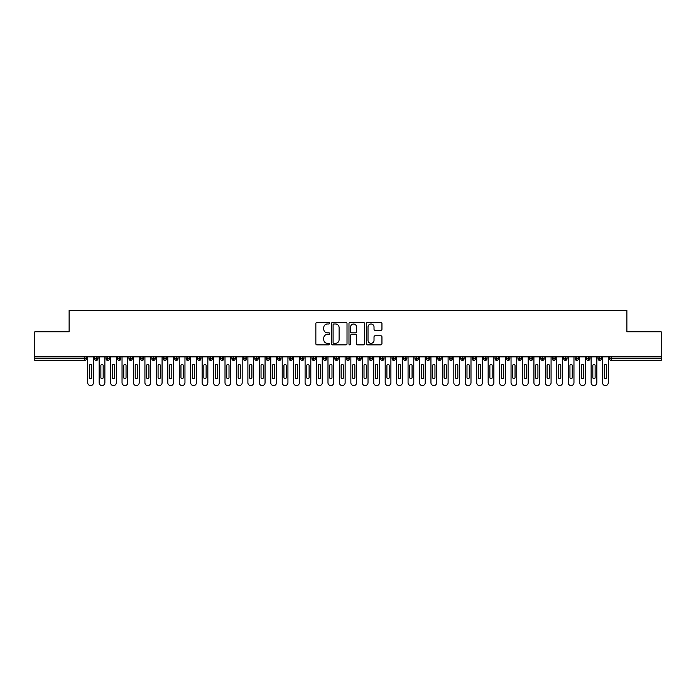 <?xml version="1.0" encoding="UTF-8"?>
<svg xmlns="http://www.w3.org/2000/svg" width="696" height="696" viewBox="0 0 696 696"><rect width="100%" height="100%" fill="white"/><g stroke="black" fill="none" stroke-linecap="round" stroke-linejoin="round"><path stroke-width="1.04" d="M329.695 323.196A0.783 0.783 0 0 0 328.912 322.413L316.976 322.413A1.122 1.122 0 0 0 315.853 323.536L315.853 343.746A1.122 1.122 0 0 0 316.976 344.868L328.912 344.868A0.783 0.783 0 0 0 329.695 344.085A0.783 0.783 0 0 0 328.912 343.302L327.364 343.302A3.593 3.593 0 0 1 323.77 339.709L323.77 338.021A3.593 3.593 0 0 1 327.364 334.428L328.912 334.428A0.783 0.783 0 0 0 329.695 333.645A0.783 0.783 0 0 0 328.912 332.853L327.364 332.853A3.593 3.593 0 0 1 323.77 329.26L323.77 327.581A3.593 3.593 0 0 1 327.364 323.979L328.912 323.979A0.783 0.783 0 0 0 329.695 323.196M380.816 330.33A1.122 1.122 0 0 0 381.947 329.208L381.947 323.536A1.122 1.122 0 0 0 380.816 322.413L367.566 322.413A1.122 1.122 0 0 0 366.444 323.536L366.444 343.746A1.122 1.122 0 0 0 367.566 344.868L380.816 344.868A1.122 1.122 0 0 0 381.947 343.746L381.947 336.899A1.122 1.122 0 0 0 380.816 335.776L375.153 335.776A1.122 1.122 0 0 0 374.022 336.899L374.022 340.292A3.002 3.002 0 0 1 371.02 343.302A3.002 3.002 0 0 1 368.019 340.292L368.019 326.99A3.002 3.002 0 0 1 371.02 323.979A3.002 3.002 0 0 1 374.022 326.99L374.022 329.208A1.122 1.122 0 0 0 375.153 330.33L380.816 330.33M34.8 356.865L661.2 356.865L661.2 331.809L626.878 331.809L626.878 310.416L69.121 310.416L69.121 331.809L34.8 331.809L34.8 358.701L84.825 358.701L84.825 356.865M347.017 323.536A1.122 1.122 0 0 0 345.895 322.413L332.644 322.413A1.122 1.122 0 0 0 331.522 323.536L331.522 343.746A1.122 1.122 0 0 0 332.644 344.868L345.895 344.868A1.122 1.122 0 0 0 347.017 343.746L347.017 323.536M350.105 322.413L363.356 322.413A1.122 1.122 0 0 1 364.478 323.536L364.478 343.746A1.122 1.122 0 0 1 363.356 344.868L357.683 344.868A1.122 1.122 0 0 1 356.561 343.746L356.561 335.55A1.122 1.122 0 0 0 355.439 334.428L351.68 334.428A1.122 1.122 0 0 0 350.558 335.55L350.558 344.085A0.783 0.783 0 0 1 349.766 344.868A0.783 0.783 0 0 1 348.983 344.085L348.983 323.536A1.122 1.122 0 0 1 350.105 322.413M86.539 358.701L84.825 358.701L84.825 360.415A1.714 1.714 0 0 0 86.539 358.701L86.539 356.865L86.539 358.701A1.714 1.714 0 0 1 84.825 360.415L34.8 360.415L34.8 358.701M661.2 356.865L661.2 360.415L611.175 360.415A1.714 1.714 0 0 1 609.461 358.701L609.461 356.865M96.326 356.865L96.326 360.415A1.714 1.714 0 0 1 94.612 358.701L94.612 356.865M97.979 356.865L97.979 358.701A1.714 1.714 0 0 1 96.326 360.415A1.714 1.714 0 0 0 97.979 358.701L94.612 358.701A1.714 1.714 0 0 0 96.326 360.415M107.767 356.865L107.767 360.415A1.714 1.714 0 0 1 106.053 358.701L106.053 356.865L106.053 358.701A1.714 1.714 0 0 0 107.767 360.415A1.714 1.714 0 0 0 109.429 358.701L109.429 356.865M119.207 356.865L119.207 360.415A1.714 1.714 0 0 1 117.494 358.701L117.494 356.865L117.494 358.701A1.714 1.714 0 0 0 119.207 360.415A1.714 1.714 0 0 0 120.869 358.701L120.869 356.865M130.648 356.865L130.648 360.415A1.714 1.714 0 0 1 128.934 358.701L128.934 356.865L128.934 358.701A1.714 1.714 0 0 0 130.648 360.415A1.714 1.714 0 0 0 132.31 358.701L132.31 356.865M142.088 356.865L142.088 360.415A1.714 1.714 0 0 1 140.374 358.701L140.374 356.865L140.374 358.701A1.714 1.714 0 0 0 142.088 360.415A1.714 1.714 0 0 0 143.75 358.701L143.75 356.865M153.529 356.865L153.529 360.415A1.714 1.714 0 0 1 151.815 358.701L151.815 356.865L151.815 358.701A1.714 1.714 0 0 0 153.529 360.415A1.714 1.714 0 0 0 155.191 358.701L155.191 356.865M164.969 356.865L164.969 360.415A1.714 1.714 0 0 1 163.256 358.701L163.256 356.865L163.256 358.701A1.714 1.714 0 0 0 164.969 360.415A1.714 1.714 0 0 0 166.631 358.701L166.631 356.865M176.41 356.865L176.41 360.415A1.714 1.714 0 0 1 174.696 358.701L174.696 356.865L174.696 358.701A1.714 1.714 0 0 0 176.41 360.415A1.714 1.714 0 0 0 178.072 358.701L178.072 356.865M187.85 356.865L187.85 360.415A1.714 1.714 0 0 1 186.136 358.701L186.136 356.865L186.136 358.701A1.714 1.714 0 0 0 187.85 360.415A1.714 1.714 0 0 0 189.512 358.701L189.512 356.865M199.291 356.865L199.291 360.415A1.714 1.714 0 0 1 197.577 358.701L197.577 356.865L197.577 358.701A1.714 1.714 0 0 0 199.291 360.415A1.714 1.714 0 0 0 200.953 358.701L200.953 356.865M210.731 356.865L210.731 360.415A1.714 1.714 0 0 1 209.018 358.701L209.018 356.865L209.018 358.701A1.714 1.714 0 0 0 210.731 360.415A1.714 1.714 0 0 0 212.393 358.701L212.393 356.865M222.181 356.865L222.181 360.415A1.714 1.714 0 0 1 220.458 358.701L220.458 356.865L220.458 358.701A1.714 1.714 0 0 0 222.181 360.415A1.714 1.714 0 0 0 223.834 358.701L223.834 356.865M233.621 356.865L233.621 360.415A1.714 1.714 0 0 1 231.899 358.701A1.714 1.714 0 0 0 233.621 360.415A1.714 1.714 0 0 1 231.899 358.701L231.899 356.865M235.274 356.865L235.274 358.701A1.714 1.714 0 0 1 233.621 360.415A1.714 1.714 0 0 0 235.274 358.701L231.899 358.701M245.062 360.415A1.714 1.714 0 0 1 243.339 358.701L243.339 356.865L243.339 358.701A1.714 1.714 0 0 0 245.062 360.415A1.714 1.714 0 0 0 246.715 358.701L246.715 356.865L246.715 358.701A1.714 1.714 0 0 1 245.062 360.415L245.062 358.701L246.715 358.701M256.502 356.865L256.502 360.415A1.714 1.714 0 0 1 254.78 358.701L254.78 356.865L254.78 358.701A1.714 1.714 0 0 0 256.502 360.415A1.714 1.714 0 0 0 258.155 358.701L258.155 356.865M267.943 356.865L267.943 360.415A1.714 1.714 0 0 1 266.229 358.701L266.229 356.865L266.229 358.701A1.714 1.714 0 0 0 267.943 360.415A1.714 1.714 0 0 0 269.596 358.701L269.596 356.865M279.383 356.865L279.383 358.701L277.669 358.701L277.669 356.865L277.669 358.701A1.714 1.714 0 0 0 279.383 360.415A1.714 1.714 0 0 0 281.045 358.701L281.045 356.865L281.045 358.701A1.714 1.714 0 0 1 279.383 360.415A1.714 1.714 0 0 1 277.669 358.701A1.714 1.714 0 0 0 279.383 360.415L279.383 358.701L281.045 358.701M290.824 356.865L290.824 360.415A1.714 1.714 0 0 1 289.11 358.701L289.11 356.865L289.11 358.701A1.714 1.714 0 0 0 290.824 360.415A1.714 1.714 0 0 0 292.485 358.701L292.485 356.865M302.264 356.865L302.264 360.415A1.714 1.714 0 0 1 300.55 358.701L300.55 356.865L300.55 358.701A1.714 1.714 0 0 0 302.264 360.415A1.714 1.714 0 0 0 303.926 358.701L303.926 356.865M313.705 356.865L313.705 360.415A1.714 1.714 0 0 1 311.991 358.701L311.991 356.865L311.991 358.701A1.714 1.714 0 0 0 313.705 360.415A1.714 1.714 0 0 0 315.366 358.701L315.366 356.865M325.145 356.865L325.145 360.415A1.714 1.714 0 0 1 323.431 358.701L323.431 356.865M326.807 356.865L326.807 358.701A1.714 1.714 0 0 1 325.145 360.415A1.714 1.714 0 0 0 326.807 358.701L323.431 358.701A1.714 1.714 0 0 0 325.145 360.415M336.586 360.415A1.714 1.714 0 0 1 334.872 358.701L334.872 356.865L334.872 358.701A1.714 1.714 0 0 0 336.586 360.415A1.714 1.714 0 0 0 338.247 358.701L338.247 356.865L338.247 358.701A1.714 1.714 0 0 1 336.586 360.415L336.586 358.701L338.247 358.701M348.026 356.865L348.026 360.415A1.714 1.714 0 0 1 346.312 358.701L346.312 356.865M349.688 356.865L349.688 358.701A1.714 1.714 0 0 1 348.026 360.415A1.714 1.714 0 0 0 349.688 358.701L346.312 358.701A1.714 1.714 0 0 0 348.026 360.415M359.467 356.865L359.467 360.415A1.714 1.714 0 0 1 357.753 358.701L357.753 356.865M361.128 356.865L361.128 358.701L361.128 356.865M370.907 356.865L370.907 360.415A1.714 1.714 0 0 1 369.193 358.701A1.714 1.714 0 0 0 370.907 360.415A1.714 1.714 0 0 1 369.193 358.701L369.193 356.865M372.569 356.865L372.569 358.701L372.569 356.865M382.348 356.865L382.348 360.415A1.714 1.714 0 0 1 380.634 358.701L380.634 356.865M384.009 356.865L384.009 358.701L384.009 356.865M393.797 356.865L393.797 360.415A1.714 1.714 0 0 1 392.074 358.701L392.074 356.865M395.45 356.865L395.45 358.701A1.714 1.714 0 0 1 393.797 360.415A1.714 1.714 0 0 0 395.45 358.701L392.074 358.701A1.714 1.714 0 0 0 393.797 360.415M405.237 356.865L405.237 360.415A1.714 1.714 0 0 1 403.515 358.701L403.515 356.865M406.89 356.865L406.89 358.701L406.89 356.865M416.678 356.865L416.678 360.415A1.714 1.714 0 0 1 414.955 358.701L414.955 356.865M418.331 356.865L418.331 358.701L418.331 356.865M428.118 356.865L428.118 360.415A1.714 1.714 0 0 1 426.404 358.701L426.404 356.865M429.771 356.865L429.771 358.701L429.771 356.865M439.559 356.865L439.559 360.415A1.714 1.714 0 0 1 437.845 358.701L437.845 356.865M441.22 356.865L441.22 358.701A1.714 1.714 0 0 1 439.559 360.415A1.714 1.714 0 0 0 441.22 358.701L437.845 358.701A1.714 1.714 0 0 0 439.559 360.415M450.999 356.865L450.999 360.415A1.714 1.714 0 0 1 449.285 358.701L449.285 356.865L449.285 358.701A1.714 1.714 0 0 0 450.999 360.415A1.714 1.714 0 0 0 452.661 358.701L452.661 356.865M462.44 356.865L462.44 360.415A1.714 1.714 0 0 1 460.726 358.701L460.726 356.865M464.102 356.865L464.102 358.701L464.102 356.865M473.88 356.865L473.88 360.415A1.714 1.714 0 0 1 472.166 358.701A1.714 1.714 0 0 0 473.88 360.415A1.714 1.714 0 0 1 472.166 358.701L472.166 356.865M475.542 356.865L475.542 358.701L475.542 356.865M485.321 356.865L485.321 360.415A1.714 1.714 0 0 1 483.607 358.701L483.607 356.865L483.607 358.701A1.714 1.714 0 0 0 485.321 360.415A1.714 1.714 0 0 0 486.983 358.701L486.983 356.865M496.761 356.865L496.761 360.415A1.714 1.714 0 0 1 495.047 358.701A1.714 1.714 0 0 0 496.761 360.415A1.714 1.714 0 0 1 495.047 358.701L495.047 356.865M498.423 356.865L498.423 358.701A1.714 1.714 0 0 1 496.761 360.415A1.714 1.714 0 0 0 498.423 358.701L495.047 358.701M508.202 356.865L508.202 360.415A1.714 1.714 0 0 1 506.488 358.701L506.488 356.865L506.488 358.701A1.714 1.714 0 0 0 508.202 360.415A1.714 1.714 0 0 0 509.863 358.701L509.863 356.865M519.642 356.865L519.642 360.415A1.714 1.714 0 0 1 517.928 358.701L517.928 356.865M521.304 356.865L521.304 358.701L521.304 356.865M531.083 356.865L531.083 360.415A1.714 1.714 0 0 1 529.369 358.701A1.714 1.714 0 0 0 531.083 360.415A1.714 1.714 0 0 1 529.369 358.701L529.369 356.865M532.745 356.865L532.745 358.701L532.745 356.865M542.523 356.865L542.523 360.415A1.714 1.714 0 0 1 540.809 358.701L540.809 356.865M544.185 356.865L544.185 358.701L544.185 356.865M553.972 356.865L553.972 360.415A1.714 1.714 0 0 1 552.25 358.701L552.25 356.865M555.625 356.865L555.625 358.701A1.714 1.714 0 0 1 553.972 360.415A1.714 1.714 0 0 0 555.625 358.701L552.25 358.701A1.714 1.714 0 0 0 553.972 360.415M565.413 356.865L565.413 360.415A1.714 1.714 0 0 1 563.69 358.701A1.714 1.714 0 0 0 565.413 360.415A1.714 1.714 0 0 1 563.69 358.701L563.69 356.865M567.066 356.865L567.066 358.701A1.714 1.714 0 0 1 565.413 360.415A1.714 1.714 0 0 0 567.066 358.701L563.69 358.701M576.853 356.865L576.853 360.415A1.714 1.714 0 0 1 575.131 358.701A1.714 1.714 0 0 0 576.853 360.415A1.714 1.714 0 0 1 575.131 358.701L575.131 356.865M578.507 356.865L578.507 358.701L578.507 356.865M588.294 356.865L588.294 360.415A1.714 1.714 0 0 1 586.571 358.701L586.571 356.865L586.571 358.701A1.714 1.714 0 0 0 588.294 360.415A1.714 1.714 0 0 0 589.947 358.701L589.947 356.865M599.735 356.865L599.735 360.415A1.714 1.714 0 0 1 598.021 358.701A1.714 1.714 0 0 0 599.735 360.415A1.714 1.714 0 0 1 598.021 358.701L598.021 356.865M601.388 356.865L601.388 358.701A1.714 1.714 0 0 1 599.735 360.415A1.714 1.714 0 0 0 601.388 358.701L598.021 358.701M245.062 356.865L245.062 358.701L243.339 358.701M336.586 356.865L336.586 358.701L334.872 358.701M359.467 360.415A1.714 1.714 0 0 0 361.128 358.701A1.714 1.714 0 0 1 359.467 360.415A1.714 1.714 0 0 1 357.753 358.701L361.128 358.701M370.907 360.415A1.714 1.714 0 0 0 372.569 358.701A1.714 1.714 0 0 1 370.907 360.415M382.348 360.415A1.714 1.714 0 0 0 384.009 358.701A1.714 1.714 0 0 1 382.348 360.415A1.714 1.714 0 0 1 380.634 358.701L384.009 358.701M405.237 360.415A1.714 1.714 0 0 0 406.89 358.701A1.714 1.714 0 0 1 405.237 360.415A1.714 1.714 0 0 1 403.515 358.701L406.89 358.701M416.678 360.415A1.714 1.714 0 0 0 418.331 358.701A1.714 1.714 0 0 1 416.678 360.415A1.714 1.714 0 0 1 414.955 358.701L418.331 358.701M428.118 360.415A1.714 1.714 0 0 0 429.771 358.701A1.714 1.714 0 0 1 428.118 360.415A1.714 1.714 0 0 1 426.404 358.701L429.771 358.701M462.44 360.415A1.714 1.714 0 0 0 464.102 358.701A1.714 1.714 0 0 1 462.44 360.415A1.714 1.714 0 0 1 460.726 358.701L464.102 358.701M473.88 360.415A1.714 1.714 0 0 0 475.542 358.701A1.714 1.714 0 0 1 473.88 360.415M519.642 360.415A1.714 1.714 0 0 0 521.304 358.701A1.714 1.714 0 0 1 519.642 360.415A1.714 1.714 0 0 1 517.928 358.701L521.304 358.701M531.083 360.415A1.714 1.714 0 0 0 532.745 358.701A1.714 1.714 0 0 1 531.083 360.415M542.523 360.415A1.714 1.714 0 0 0 544.185 358.701A1.714 1.714 0 0 1 542.523 360.415A1.714 1.714 0 0 1 540.809 358.701L544.185 358.701M576.853 360.415A1.714 1.714 0 0 0 578.507 358.701A1.714 1.714 0 0 1 576.853 360.415M611.175 360.415A1.714 1.714 0 0 1 609.461 358.701A1.714 1.714 0 0 0 611.175 360.415L611.175 358.701L661.2 358.701M333.88 323.979A0.783 0.783 0 0 0 333.088 324.771L333.088 342.51A0.783 0.783 0 0 0 333.88 343.302L335.507 343.302A3.593 3.593 0 0 0 339.1 339.709L339.1 327.581A3.593 3.593 0 0 0 335.507 323.979L333.88 323.979M356.561 327.042A3.002 3.002 0 0 0 353.559 324.04A3.002 3.002 0 0 0 350.558 327.042L350.558 331.731A1.122 1.122 0 0 0 351.68 332.853L355.439 332.853A1.122 1.122 0 0 0 356.561 331.731L356.561 327.042M87.713 382.722L87.713 356.865L87.713 382.722A2.862 2.862 0 0 0 90.576 385.584A2.862 2.862 0 0 0 93.438 382.722L93.438 356.865L93.438 382.722M91.715 365.565A1.148 1.148 0 0 0 90.576 364.417A1.148 1.148 0 0 0 89.427 365.565A1.148 1.148 0 0 1 90.576 364.417A1.148 1.148 0 0 1 91.715 365.565L91.715 377.571A1.148 1.148 0 0 1 90.576 378.72A1.148 1.148 0 0 1 89.427 377.571A1.148 1.148 0 0 0 90.576 378.72A1.148 1.148 0 0 0 91.715 377.571M89.427 377.571L89.427 365.565M99.154 382.722L99.154 356.865L99.154 382.722A2.862 2.862 0 0 0 102.016 385.584A2.862 2.862 0 0 0 104.879 382.722L104.879 356.865L104.879 382.722M103.165 365.565A1.148 1.148 0 0 0 102.016 364.417A1.148 1.148 0 0 0 100.877 365.565A1.148 1.148 0 0 1 102.016 364.417A1.148 1.148 0 0 1 103.165 365.565L103.165 377.571A1.148 1.148 0 0 1 102.016 378.72A1.148 1.148 0 0 1 100.877 377.571A1.148 1.148 0 0 0 102.016 378.72A1.148 1.148 0 0 0 103.165 377.571M110.594 382.722L110.594 356.865L110.594 382.722A2.862 2.862 0 0 0 113.457 385.584A2.862 2.862 0 0 0 116.319 382.722L116.319 356.865L116.319 382.722M114.605 365.565A1.148 1.148 0 0 0 113.457 364.417A1.148 1.148 0 0 0 112.317 365.565A1.148 1.148 0 0 1 113.457 364.417A1.148 1.148 0 0 1 114.605 365.565L114.605 377.571A1.148 1.148 0 0 1 113.457 378.72A1.148 1.148 0 0 1 112.317 377.571A1.148 1.148 0 0 0 113.457 378.72A1.148 1.148 0 0 0 114.605 377.571M122.035 382.722L122.035 356.865L122.035 382.722A2.862 2.862 0 0 0 124.897 385.584A2.862 2.862 0 0 0 127.759 382.722L127.759 356.865L127.759 382.722M126.046 365.565A1.148 1.148 0 0 0 124.897 364.417A1.148 1.148 0 0 0 123.757 365.565A1.148 1.148 0 0 1 124.897 364.417A1.148 1.148 0 0 1 126.046 365.565L126.046 377.571A1.148 1.148 0 0 1 124.897 378.72A1.148 1.148 0 0 1 123.757 377.571A1.148 1.148 0 0 0 124.897 378.72A1.148 1.148 0 0 0 126.046 377.571M133.475 382.722L133.475 356.865L133.475 382.722A2.862 2.862 0 0 0 136.338 385.584A2.862 2.862 0 0 0 139.2 382.722L139.2 356.865L139.2 382.722M137.486 365.565A1.148 1.148 0 0 0 136.338 364.417A1.148 1.148 0 0 0 135.198 365.565A1.148 1.148 0 0 1 136.338 364.417A1.148 1.148 0 0 1 137.486 365.565L137.486 377.571A1.148 1.148 0 0 1 136.338 378.72A1.148 1.148 0 0 1 135.198 377.571A1.148 1.148 0 0 0 136.338 378.72A1.148 1.148 0 0 0 137.486 377.571M100.877 377.571L100.877 365.565M112.317 377.571L112.317 365.565M123.757 377.571L123.757 365.565M135.198 377.571L135.198 365.565M144.925 382.722L144.925 356.865L144.925 382.722A2.862 2.862 0 0 0 147.778 385.584A2.862 2.862 0 0 0 150.641 382.722L150.641 356.865L150.641 382.722M148.927 365.565A1.148 1.148 0 0 0 147.778 364.417A1.148 1.148 0 0 0 146.639 365.565A1.148 1.148 0 0 1 147.778 364.417A1.148 1.148 0 0 1 148.927 365.565L148.927 377.571A1.148 1.148 0 0 1 147.778 378.72A1.148 1.148 0 0 1 146.639 377.571A1.148 1.148 0 0 0 147.778 378.72A1.148 1.148 0 0 0 148.927 377.571M146.639 377.571L146.639 365.565M156.365 382.722L156.365 356.865L156.365 382.722A2.862 2.862 0 0 0 159.219 385.584A2.862 2.862 0 0 0 162.081 382.722L162.081 356.865L162.081 382.722M160.367 365.565A1.148 1.148 0 0 0 159.219 364.417A1.148 1.148 0 0 0 158.079 365.565A1.148 1.148 0 0 1 159.219 364.417A1.148 1.148 0 0 1 160.367 365.565L160.367 377.571A1.148 1.148 0 0 1 159.219 378.72A1.148 1.148 0 0 1 158.079 377.571A1.148 1.148 0 0 0 159.219 378.72A1.148 1.148 0 0 0 160.367 377.571M167.806 382.722L167.806 356.865L167.806 382.722A2.862 2.862 0 0 0 170.659 385.584A2.862 2.862 0 0 0 173.522 382.722L173.522 356.865L173.522 382.722M171.808 365.565A1.148 1.148 0 0 0 170.659 364.417A1.148 1.148 0 0 0 169.519 365.565A1.148 1.148 0 0 1 170.659 364.417A1.148 1.148 0 0 1 171.808 365.565L171.808 377.571A1.148 1.148 0 0 1 170.659 378.72A1.148 1.148 0 0 1 169.519 377.571A1.148 1.148 0 0 0 170.659 378.72A1.148 1.148 0 0 0 171.808 377.571M179.246 382.722L179.246 356.865L179.246 382.722A2.862 2.862 0 0 0 182.108 385.584A2.862 2.862 0 0 0 184.962 382.722L184.962 356.865L184.962 382.722M183.248 365.565A1.148 1.148 0 0 0 182.108 364.417A1.148 1.148 0 0 0 180.96 365.565A1.148 1.148 0 0 1 182.108 364.417A1.148 1.148 0 0 1 183.248 365.565L183.248 377.571A1.148 1.148 0 0 1 182.108 378.72A1.148 1.148 0 0 1 180.96 377.571A1.148 1.148 0 0 0 182.108 378.72A1.148 1.148 0 0 0 183.248 377.571M190.687 382.722L190.687 356.865L190.687 382.722A2.862 2.862 0 0 0 193.549 385.584A2.862 2.862 0 0 0 196.403 382.722L196.403 356.865L196.403 382.722M194.689 365.565A1.148 1.148 0 0 0 193.549 364.417A1.148 1.148 0 0 0 192.4 365.565A1.148 1.148 0 0 1 193.549 364.417A1.148 1.148 0 0 1 194.689 365.565L194.689 377.571A1.148 1.148 0 0 1 193.549 378.72A1.148 1.148 0 0 1 192.4 377.571A1.148 1.148 0 0 0 193.549 378.72A1.148 1.148 0 0 0 194.689 377.571M158.079 377.571L158.079 365.565M169.519 377.571L169.519 365.565M180.96 377.571L180.96 365.565M192.4 377.571L192.4 365.565M202.127 382.722L202.127 356.865L202.127 382.722A2.862 2.862 0 0 0 204.989 385.584A2.862 2.862 0 0 0 207.843 382.722L207.843 356.865L207.843 382.722M206.129 365.565A1.148 1.148 0 0 0 204.989 364.417A1.148 1.148 0 0 0 203.841 365.565A1.148 1.148 0 0 1 204.989 364.417A1.148 1.148 0 0 1 206.129 365.565L206.129 377.571A1.148 1.148 0 0 1 204.989 378.72A1.148 1.148 0 0 1 203.841 377.571A1.148 1.148 0 0 0 204.989 378.72A1.148 1.148 0 0 0 206.129 377.571M213.568 382.722L213.568 356.865L213.568 382.722A2.862 2.862 0 0 0 216.43 385.584A2.862 2.862 0 0 0 219.284 382.722L219.284 356.865L219.284 382.722M217.57 365.565A1.148 1.148 0 0 0 216.43 364.417A1.148 1.148 0 0 0 215.281 365.565A1.148 1.148 0 0 1 216.43 364.417A1.148 1.148 0 0 1 217.57 365.565L217.57 377.571A1.148 1.148 0 0 1 216.43 378.72A1.148 1.148 0 0 1 215.281 377.571A1.148 1.148 0 0 0 216.43 378.72A1.148 1.148 0 0 0 217.57 377.571M225.008 382.722L225.008 356.865L225.008 382.722A2.862 2.862 0 0 0 227.87 385.584A2.862 2.862 0 0 0 230.733 382.722L230.733 356.865L230.733 382.722M229.01 365.565A1.148 1.148 0 0 0 227.87 364.417A1.148 1.148 0 0 0 226.722 365.565A1.148 1.148 0 0 1 227.87 364.417A1.148 1.148 0 0 1 229.01 365.565L229.01 377.571A1.148 1.148 0 0 1 227.87 378.72A1.148 1.148 0 0 1 226.722 377.571A1.148 1.148 0 0 0 227.87 378.72A1.148 1.148 0 0 0 229.01 377.571M236.449 382.722L236.449 356.865L236.449 382.722A2.862 2.862 0 0 0 239.311 385.584A2.862 2.862 0 0 0 242.173 382.722L242.173 356.865L242.173 382.722M240.451 365.565A1.148 1.148 0 0 0 239.311 364.417A1.148 1.148 0 0 0 238.162 365.565A1.148 1.148 0 0 1 239.311 364.417A1.148 1.148 0 0 1 240.451 365.565L240.451 377.571A1.148 1.148 0 0 1 239.311 378.72A1.148 1.148 0 0 1 238.162 377.571A1.148 1.148 0 0 0 239.311 378.72A1.148 1.148 0 0 0 240.451 377.571M247.889 382.722L247.889 356.865L247.889 382.722A2.862 2.862 0 0 0 250.751 385.584A2.862 2.862 0 0 0 253.614 382.722L253.614 356.865L253.614 382.722M251.891 365.565A1.148 1.148 0 0 0 250.751 364.417A1.148 1.148 0 0 0 249.603 365.565A1.148 1.148 0 0 1 250.751 364.417A1.148 1.148 0 0 1 251.891 365.565L251.891 377.571A1.148 1.148 0 0 1 250.751 378.72A1.148 1.148 0 0 1 249.603 377.571A1.148 1.148 0 0 0 250.751 378.72A1.148 1.148 0 0 0 251.891 377.571M203.841 377.571L203.841 365.565M215.281 377.571L215.281 365.565M226.722 377.571L226.722 365.565M238.162 377.571L238.162 365.565M249.603 377.571L249.603 365.565M259.33 382.722L259.33 356.865L259.33 382.722A2.862 2.862 0 0 0 262.192 385.584A2.862 2.862 0 0 0 265.054 382.722L265.054 356.865L265.054 382.722M263.332 365.565A1.148 1.148 0 0 0 262.192 364.417A1.148 1.148 0 0 0 261.043 365.565A1.148 1.148 0 0 1 262.192 364.417A1.148 1.148 0 0 1 263.332 365.565L263.332 377.571A1.148 1.148 0 0 1 262.192 378.72A1.148 1.148 0 0 1 261.043 377.571A1.148 1.148 0 0 0 262.192 378.72A1.148 1.148 0 0 0 263.332 377.571M261.043 377.571L261.043 365.565M270.77 382.722L270.77 356.865L270.77 382.722A2.862 2.862 0 0 0 273.632 385.584A2.862 2.862 0 0 0 276.495 382.722L276.495 356.865L276.495 382.722M274.781 365.565A1.148 1.148 0 0 0 273.632 364.417A1.148 1.148 0 0 0 272.493 365.565A1.148 1.148 0 0 1 273.632 364.417A1.148 1.148 0 0 1 274.781 365.565L274.781 377.571A1.148 1.148 0 0 1 273.632 378.72A1.148 1.148 0 0 1 272.493 377.571A1.148 1.148 0 0 0 273.632 378.72A1.148 1.148 0 0 0 274.781 377.571M272.493 377.571L272.493 365.565M282.211 382.722L282.211 356.865L282.211 382.722A2.862 2.862 0 0 0 285.073 385.584A2.862 2.862 0 0 0 287.935 382.722L287.935 356.865L287.935 382.722M286.221 365.565A1.148 1.148 0 0 0 285.073 364.417A1.148 1.148 0 0 0 283.933 365.565A1.148 1.148 0 0 1 285.073 364.417A1.148 1.148 0 0 1 286.221 365.565L286.221 377.571A1.148 1.148 0 0 1 285.073 378.72A1.148 1.148 0 0 1 283.933 377.571A1.148 1.148 0 0 0 285.073 378.72A1.148 1.148 0 0 0 286.221 377.571M283.933 377.571L283.933 365.565M293.651 382.722L293.651 356.865L293.651 382.722A2.862 2.862 0 0 0 296.513 385.584A2.862 2.862 0 0 0 299.376 382.722L299.376 356.865L299.376 382.722M297.662 365.565A1.148 1.148 0 0 0 296.513 364.417A1.148 1.148 0 0 0 295.374 365.565A1.148 1.148 0 0 1 296.513 364.417A1.148 1.148 0 0 1 297.662 365.565L297.662 377.571A1.148 1.148 0 0 1 296.513 378.72A1.148 1.148 0 0 1 295.374 377.571A1.148 1.148 0 0 0 296.513 378.72A1.148 1.148 0 0 0 297.662 377.571M295.374 377.571L295.374 365.565M305.092 382.722L305.092 356.865L305.092 382.722A2.862 2.862 0 0 0 307.954 385.584A2.862 2.862 0 0 0 310.816 382.722L310.816 356.865L310.816 382.722M309.102 365.565A1.148 1.148 0 0 0 307.954 364.417A1.148 1.148 0 0 0 306.814 365.565A1.148 1.148 0 0 1 307.954 364.417A1.148 1.148 0 0 1 309.102 365.565L309.102 377.571A1.148 1.148 0 0 1 307.954 378.72A1.148 1.148 0 0 1 306.814 377.571A1.148 1.148 0 0 0 307.954 378.72A1.148 1.148 0 0 0 309.102 377.571M306.814 377.571L306.814 365.565M316.541 382.722L316.541 356.865L316.541 382.722A2.862 2.862 0 0 0 319.394 385.584A2.862 2.862 0 0 0 322.257 382.722L322.257 356.865L322.257 382.722M320.543 365.565A1.148 1.148 0 0 0 319.394 364.417A1.148 1.148 0 0 0 318.255 365.565A1.148 1.148 0 0 1 319.394 364.417A1.148 1.148 0 0 1 320.543 365.565L320.543 377.571A1.148 1.148 0 0 1 319.394 378.72A1.148 1.148 0 0 1 318.255 377.571A1.148 1.148 0 0 0 319.394 378.72A1.148 1.148 0 0 0 320.543 377.571M318.255 377.571L318.255 365.565M327.981 382.722L327.981 356.865L327.981 382.722A2.862 2.862 0 0 0 330.835 385.584A2.862 2.862 0 0 0 333.697 382.722L333.697 356.865L333.697 382.722M331.983 365.565A1.148 1.148 0 0 0 330.835 364.417A1.148 1.148 0 0 0 329.695 365.565A1.148 1.148 0 0 1 330.835 364.417A1.148 1.148 0 0 1 331.983 365.565L331.983 377.571A1.148 1.148 0 0 1 330.835 378.72A1.148 1.148 0 0 1 329.695 377.571A1.148 1.148 0 0 0 330.835 378.72A1.148 1.148 0 0 0 331.983 377.571M329.695 377.571L329.695 365.565M339.422 382.722L339.422 356.865L339.422 382.722A2.862 2.862 0 0 0 342.275 385.584A2.862 2.862 0 0 0 345.138 382.722L345.138 356.865L345.138 382.722M343.424 365.565A1.148 1.148 0 0 0 342.275 364.417A1.148 1.148 0 0 0 341.136 365.565A1.148 1.148 0 0 1 342.275 364.417A1.148 1.148 0 0 1 343.424 365.565L343.424 377.571A1.148 1.148 0 0 1 342.275 378.72A1.148 1.148 0 0 1 341.136 377.571A1.148 1.148 0 0 0 342.275 378.72A1.148 1.148 0 0 0 343.424 377.571M341.136 377.571L341.136 365.565M350.862 382.722L350.862 356.865L350.862 382.722A2.862 2.862 0 0 0 353.725 385.584A2.862 2.862 0 0 0 356.578 382.722L356.578 356.865L356.578 382.722M354.864 365.565A1.148 1.148 0 0 0 353.725 364.417A1.148 1.148 0 0 0 352.576 365.565A1.148 1.148 0 0 1 353.725 364.417A1.148 1.148 0 0 1 354.864 365.565L354.864 377.571A1.148 1.148 0 0 1 353.725 378.72A1.148 1.148 0 0 1 352.576 377.571A1.148 1.148 0 0 0 353.725 378.72A1.148 1.148 0 0 0 354.864 377.571M352.576 377.571L352.576 365.565M362.303 382.722L362.303 356.865L362.303 382.722A2.862 2.862 0 0 0 365.165 385.584A2.862 2.862 0 0 0 368.019 382.722L368.019 356.865L368.019 382.722M366.305 365.565A1.148 1.148 0 0 0 365.165 364.417A1.148 1.148 0 0 0 364.017 365.565A1.148 1.148 0 0 1 365.165 364.417A1.148 1.148 0 0 1 366.305 365.565L366.305 377.571A1.148 1.148 0 0 1 365.165 378.72A1.148 1.148 0 0 1 364.017 377.571A1.148 1.148 0 0 0 365.165 378.72A1.148 1.148 0 0 0 366.305 377.571M364.017 377.571L364.017 365.565M373.743 382.722L373.743 356.865L373.743 382.722A2.862 2.862 0 0 0 376.606 385.584A2.862 2.862 0 0 0 379.459 382.722L379.459 356.865L379.459 382.722M377.745 365.565A1.148 1.148 0 0 0 376.606 364.417A1.148 1.148 0 0 0 375.457 365.565A1.148 1.148 0 0 1 376.606 364.417A1.148 1.148 0 0 1 377.745 365.565L377.745 377.571A1.148 1.148 0 0 1 376.606 378.72A1.148 1.148 0 0 1 375.457 377.571A1.148 1.148 0 0 0 376.606 378.72A1.148 1.148 0 0 0 377.745 377.571M375.457 377.571L375.457 365.565M385.184 382.722L385.184 356.865L385.184 382.722A2.862 2.862 0 0 0 388.046 385.584A2.862 2.862 0 0 0 390.908 382.722L390.908 356.865L390.908 382.722M389.186 365.565A1.148 1.148 0 0 0 388.046 364.417A1.148 1.148 0 0 0 386.898 365.565A1.148 1.148 0 0 1 388.046 364.417A1.148 1.148 0 0 1 389.186 365.565L389.186 377.571A1.148 1.148 0 0 1 388.046 378.72A1.148 1.148 0 0 1 386.898 377.571A1.148 1.148 0 0 0 388.046 378.72A1.148 1.148 0 0 0 389.186 377.571M386.898 377.571L386.898 365.565M396.624 382.722L396.624 356.865L396.624 382.722A2.862 2.862 0 0 0 399.487 385.584A2.862 2.862 0 0 0 402.349 382.722L402.349 356.865L402.349 382.722M400.626 365.565A1.148 1.148 0 0 0 399.487 364.417A1.148 1.148 0 0 0 398.338 365.565A1.148 1.148 0 0 1 399.487 364.417A1.148 1.148 0 0 1 400.626 365.565L400.626 377.571A1.148 1.148 0 0 1 399.487 378.72A1.148 1.148 0 0 1 398.338 377.571A1.148 1.148 0 0 0 399.487 378.72A1.148 1.148 0 0 0 400.626 377.571M398.338 377.571L398.338 365.565M408.065 382.722L408.065 356.865L408.065 382.722A2.862 2.862 0 0 0 410.927 385.584A2.862 2.862 0 0 0 413.789 382.722L413.789 356.865L413.789 382.722M412.067 365.565A1.148 1.148 0 0 0 410.927 364.417A1.148 1.148 0 0 0 409.779 365.565A1.148 1.148 0 0 1 410.927 364.417A1.148 1.148 0 0 1 412.067 365.565L412.067 377.571A1.148 1.148 0 0 1 410.927 378.72A1.148 1.148 0 0 1 409.779 377.571A1.148 1.148 0 0 0 410.927 378.72A1.148 1.148 0 0 0 412.067 377.571M409.779 377.571L409.779 365.565M419.505 382.722L419.505 356.865L419.505 382.722A2.862 2.862 0 0 0 422.368 385.584A2.862 2.862 0 0 0 425.23 382.722L425.23 356.865L425.23 382.722M423.507 365.565A1.148 1.148 0 0 0 422.368 364.417A1.148 1.148 0 0 0 421.219 365.565A1.148 1.148 0 0 1 422.368 364.417A1.148 1.148 0 0 1 423.507 365.565L423.507 377.571A1.148 1.148 0 0 1 422.368 378.72A1.148 1.148 0 0 1 421.219 377.571A1.148 1.148 0 0 0 422.368 378.72A1.148 1.148 0 0 0 423.507 377.571M421.219 377.571L421.219 365.565M430.946 382.722L430.946 356.865L430.946 382.722A2.862 2.862 0 0 0 433.808 385.584A2.862 2.862 0 0 0 436.67 382.722L436.67 356.865L436.67 382.722M434.957 365.565A1.148 1.148 0 0 0 433.808 364.417A1.148 1.148 0 0 0 432.668 365.565A1.148 1.148 0 0 1 433.808 364.417A1.148 1.148 0 0 1 434.957 365.565L434.957 377.571A1.148 1.148 0 0 1 433.808 378.72A1.148 1.148 0 0 1 432.668 377.571A1.148 1.148 0 0 0 433.808 378.72A1.148 1.148 0 0 0 434.957 377.571M432.668 377.571L432.668 365.565M442.386 382.722L442.386 356.865L442.386 382.722A2.862 2.862 0 0 0 445.249 385.584A2.862 2.862 0 0 0 448.111 382.722L448.111 356.865L448.111 382.722M446.397 365.565A1.148 1.148 0 0 0 445.249 364.417A1.148 1.148 0 0 0 444.109 365.565A1.148 1.148 0 0 1 445.249 364.417A1.148 1.148 0 0 1 446.397 365.565L446.397 377.571A1.148 1.148 0 0 1 445.249 378.72A1.148 1.148 0 0 1 444.109 377.571A1.148 1.148 0 0 0 445.249 378.72A1.148 1.148 0 0 0 446.397 377.571M444.109 377.571L444.109 365.565M453.827 382.722L453.827 356.865L453.827 382.722A2.862 2.862 0 0 0 456.689 385.584A2.862 2.862 0 0 0 459.551 382.722L459.551 356.865L459.551 382.722M457.837 365.565A1.148 1.148 0 0 0 456.689 364.417A1.148 1.148 0 0 0 455.549 365.565A1.148 1.148 0 0 1 456.689 364.417A1.148 1.148 0 0 1 457.837 365.565L457.837 377.571A1.148 1.148 0 0 1 456.689 378.72A1.148 1.148 0 0 1 455.549 377.571A1.148 1.148 0 0 0 456.689 378.72A1.148 1.148 0 0 0 457.837 377.571M455.549 377.571L455.549 365.565M465.267 382.722L465.267 356.865L465.267 382.722A2.862 2.862 0 0 0 468.13 385.584A2.862 2.862 0 0 0 470.992 382.722L470.992 356.865L470.992 382.722M469.278 365.565A1.148 1.148 0 0 0 468.13 364.417A1.148 1.148 0 0 0 466.99 365.565A1.148 1.148 0 0 1 468.13 364.417A1.148 1.148 0 0 1 469.278 365.565L469.278 377.571A1.148 1.148 0 0 1 468.13 378.72A1.148 1.148 0 0 1 466.99 377.571A1.148 1.148 0 0 0 468.13 378.72A1.148 1.148 0 0 0 469.278 377.571M466.99 377.571L466.99 365.565M476.717 382.722L476.717 356.865L476.717 382.722A2.862 2.862 0 0 0 479.57 385.584A2.862 2.862 0 0 0 482.432 382.722L482.432 356.865L482.432 382.722M480.718 365.565A1.148 1.148 0 0 0 479.57 364.417A1.148 1.148 0 0 0 478.43 365.565A1.148 1.148 0 0 1 479.57 364.417A1.148 1.148 0 0 1 480.718 365.565L480.718 377.571A1.148 1.148 0 0 1 479.57 378.72A1.148 1.148 0 0 1 478.43 377.571A1.148 1.148 0 0 0 479.57 378.72A1.148 1.148 0 0 0 480.718 377.571M478.43 377.571L478.43 365.565M488.157 382.722L488.157 356.865L488.157 382.722A2.862 2.862 0 0 0 491.011 385.584A2.862 2.862 0 0 0 493.873 382.722L493.873 356.865L493.873 382.722M492.159 365.565A1.148 1.148 0 0 0 491.011 364.417A1.148 1.148 0 0 0 489.871 365.565A1.148 1.148 0 0 1 491.011 364.417A1.148 1.148 0 0 1 492.159 365.565L492.159 377.571A1.148 1.148 0 0 1 491.011 378.72A1.148 1.148 0 0 1 489.871 377.571A1.148 1.148 0 0 0 491.011 378.72A1.148 1.148 0 0 0 492.159 377.571M489.871 377.571L489.871 365.565M499.598 382.722L499.598 356.865L499.598 382.722A2.862 2.862 0 0 0 502.451 385.584A2.862 2.862 0 0 0 505.313 382.722L505.313 356.865L505.313 382.722M503.6 365.565A1.148 1.148 0 0 0 502.451 364.417A1.148 1.148 0 0 0 501.311 365.565A1.148 1.148 0 0 1 502.451 364.417A1.148 1.148 0 0 1 503.6 365.565L503.6 377.571A1.148 1.148 0 0 1 502.451 378.72A1.148 1.148 0 0 1 501.311 377.571A1.148 1.148 0 0 0 502.451 378.72A1.148 1.148 0 0 0 503.6 377.571M501.311 377.571L501.311 365.565M511.038 382.722L511.038 356.865L511.038 382.722A2.862 2.862 0 0 0 513.892 385.584A2.862 2.862 0 0 0 516.754 382.722L516.754 356.865L516.754 382.722M515.04 365.565A1.148 1.148 0 0 0 513.892 364.417A1.148 1.148 0 0 0 512.752 365.565A1.148 1.148 0 0 1 513.892 364.417A1.148 1.148 0 0 1 515.04 365.565L515.04 377.571A1.148 1.148 0 0 1 513.892 378.72A1.148 1.148 0 0 1 512.752 377.571A1.148 1.148 0 0 0 513.892 378.72A1.148 1.148 0 0 0 515.04 377.571M512.752 377.571L512.752 365.565M522.478 382.722L522.478 356.865L522.478 382.722A2.862 2.862 0 0 0 525.341 385.584A2.862 2.862 0 0 0 528.194 382.722L528.194 356.865L528.194 382.722M526.481 365.565A1.148 1.148 0 0 0 525.341 364.417A1.148 1.148 0 0 0 524.192 365.565A1.148 1.148 0 0 1 525.341 364.417A1.148 1.148 0 0 1 526.481 365.565L526.481 377.571A1.148 1.148 0 0 1 525.341 378.72A1.148 1.148 0 0 1 524.192 377.571A1.148 1.148 0 0 0 525.341 378.72A1.148 1.148 0 0 0 526.481 377.571M524.192 377.571L524.192 365.565M533.919 382.722L533.919 356.865L533.919 382.722A2.862 2.862 0 0 0 536.781 385.584A2.862 2.862 0 0 0 539.635 382.722L539.635 356.865L539.635 382.722M537.921 365.565A1.148 1.148 0 0 0 536.781 364.417A1.148 1.148 0 0 0 535.633 365.565A1.148 1.148 0 0 1 536.781 364.417A1.148 1.148 0 0 1 537.921 365.565L537.921 377.571A1.148 1.148 0 0 1 536.781 378.72A1.148 1.148 0 0 1 535.633 377.571A1.148 1.148 0 0 0 536.781 378.72A1.148 1.148 0 0 0 537.921 377.571M535.633 377.571L535.633 365.565M545.36 382.722L545.36 356.865L545.36 382.722A2.862 2.862 0 0 0 548.222 385.584A2.862 2.862 0 0 0 551.075 382.722L551.075 356.865L551.075 382.722M549.362 365.565A1.148 1.148 0 0 0 548.222 364.417A1.148 1.148 0 0 0 547.073 365.565A1.148 1.148 0 0 1 548.222 364.417A1.148 1.148 0 0 1 549.362 365.565L549.362 377.571A1.148 1.148 0 0 1 548.222 378.72A1.148 1.148 0 0 1 547.073 377.571A1.148 1.148 0 0 0 548.222 378.72A1.148 1.148 0 0 0 549.362 377.571M547.073 377.571L547.073 365.565M556.8 382.722L556.8 356.865L556.8 382.722A2.862 2.862 0 0 0 559.662 385.584A2.862 2.862 0 0 0 562.525 382.722L562.525 356.865L562.525 382.722M560.802 365.565A1.148 1.148 0 0 0 559.662 364.417A1.148 1.148 0 0 0 558.514 365.565A1.148 1.148 0 0 1 559.662 364.417A1.148 1.148 0 0 1 560.802 365.565L560.802 377.571A1.148 1.148 0 0 1 559.662 378.72A1.148 1.148 0 0 1 558.514 377.571A1.148 1.148 0 0 0 559.662 378.72A1.148 1.148 0 0 0 560.802 377.571M558.514 377.571L558.514 365.565M568.24 382.722L568.24 356.865L568.24 382.722A2.862 2.862 0 0 0 571.103 385.584A2.862 2.862 0 0 0 573.965 382.722L573.965 356.865L573.965 382.722M572.242 365.565A1.148 1.148 0 0 0 571.103 364.417A1.148 1.148 0 0 0 569.954 365.565A1.148 1.148 0 0 1 571.103 364.417A1.148 1.148 0 0 1 572.242 365.565L572.242 377.571A1.148 1.148 0 0 1 571.103 378.72A1.148 1.148 0 0 1 569.954 377.571A1.148 1.148 0 0 0 571.103 378.72A1.148 1.148 0 0 0 572.242 377.571M569.954 377.571L569.954 365.565M579.681 382.722L579.681 356.865L579.681 382.722A2.862 2.862 0 0 0 582.543 385.584A2.862 2.862 0 0 0 585.406 382.722L585.406 356.865L585.406 382.722M583.683 365.565A1.148 1.148 0 0 0 582.543 364.417A1.148 1.148 0 0 0 581.395 365.565A1.148 1.148 0 0 1 582.543 364.417A1.148 1.148 0 0 1 583.683 365.565L583.683 377.571A1.148 1.148 0 0 1 582.543 378.72A1.148 1.148 0 0 1 581.395 377.571A1.148 1.148 0 0 0 582.543 378.72A1.148 1.148 0 0 0 583.683 377.571M581.395 377.571L581.395 365.565M591.122 382.722L591.122 356.865L591.122 382.722A2.862 2.862 0 0 0 593.984 385.584A2.862 2.862 0 0 0 596.846 382.722L596.846 356.865L596.846 382.722M595.123 365.565A1.148 1.148 0 0 0 593.984 364.417A1.148 1.148 0 0 0 592.835 365.565A1.148 1.148 0 0 1 593.984 364.417A1.148 1.148 0 0 1 595.123 365.565L595.123 377.571A1.148 1.148 0 0 1 593.984 378.72A1.148 1.148 0 0 1 592.835 377.571A1.148 1.148 0 0 0 593.984 378.72A1.148 1.148 0 0 0 595.123 377.571M592.835 377.571L592.835 365.565M602.562 382.722L602.562 356.865L602.562 382.722A2.862 2.862 0 0 0 605.424 385.584A2.862 2.862 0 0 0 608.287 382.722L608.287 356.865L608.287 382.722M606.573 365.565A1.148 1.148 0 0 0 605.424 364.417A1.148 1.148 0 0 0 604.285 365.565A1.148 1.148 0 0 1 605.424 364.417A1.148 1.148 0 0 1 606.573 365.565L606.573 377.571A1.148 1.148 0 0 1 605.424 378.72A1.148 1.148 0 0 1 604.285 377.571A1.148 1.148 0 0 0 605.424 378.72A1.148 1.148 0 0 0 606.573 377.571M604.285 377.571L604.285 365.565M611.175 356.865L611.175 358.701L609.461 358.701M106.053 358.701A1.714 1.714 0 0 0 107.767 360.415A1.714 1.714 0 0 0 109.429 358.701L106.053 358.701M117.494 358.701A1.714 1.714 0 0 0 119.207 360.415A1.714 1.714 0 0 0 120.869 358.701L117.494 358.701M128.934 358.701A1.714 1.714 0 0 0 130.648 360.415A1.714 1.714 0 0 0 132.31 358.701L128.934 358.701M140.374 358.701A1.714 1.714 0 0 0 142.088 360.415A1.714 1.714 0 0 0 143.75 358.701L140.374 358.701M151.815 358.701L155.191 358.701A1.714 1.714 0 0 1 153.529 360.415M163.256 358.701A1.714 1.714 0 0 0 164.969 360.415A1.714 1.714 0 0 0 166.631 358.701L163.256 358.701M174.696 358.701L178.072 358.701A1.714 1.714 0 0 1 176.41 360.415M186.136 358.701A1.714 1.714 0 0 0 187.85 360.415A1.714 1.714 0 0 0 189.512 358.701L186.136 358.701M197.577 358.701A1.714 1.714 0 0 0 199.291 360.415A1.714 1.714 0 0 0 200.953 358.701L197.577 358.701M209.018 358.701A1.714 1.714 0 0 0 210.731 360.415A1.714 1.714 0 0 0 212.393 358.701L209.018 358.701M220.458 358.701A1.714 1.714 0 0 0 222.181 360.415A1.714 1.714 0 0 0 223.834 358.701L220.458 358.701M254.78 358.701L258.155 358.701A1.714 1.714 0 0 1 256.502 360.415M266.229 358.701A1.714 1.714 0 0 0 267.943 360.415A1.714 1.714 0 0 0 269.596 358.701L266.229 358.701M289.11 358.701L292.485 358.701A1.714 1.714 0 0 1 290.824 360.415M300.55 358.701A1.714 1.714 0 0 0 302.264 360.415A1.714 1.714 0 0 0 303.926 358.701L300.55 358.701M311.991 358.701L315.366 358.701A1.714 1.714 0 0 1 313.705 360.415M369.193 358.701L372.569 358.701M449.285 358.701L452.661 358.701A1.714 1.714 0 0 1 450.999 360.415M472.166 358.701L475.542 358.701M483.607 358.701A1.714 1.714 0 0 0 485.321 360.415A1.714 1.714 0 0 0 486.983 358.701L483.607 358.701M506.488 358.701L509.863 358.701A1.714 1.714 0 0 1 508.202 360.415M529.369 358.701L532.745 358.701M575.131 358.701L578.507 358.701M586.571 358.701A1.714 1.714 0 0 0 588.294 360.415A1.714 1.714 0 0 0 589.947 358.701L586.571 358.701"/></g></svg>
